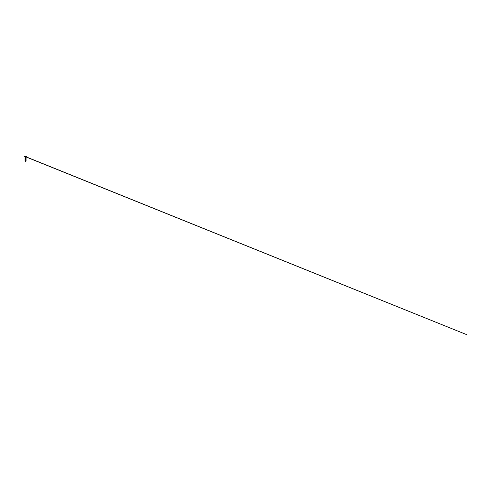<?xml version="1.0" encoding="UTF-8"?>
<svg xmlns="http://www.w3.org/2000/svg" width="491" height="491" viewBox="0 0 491 491"><rect width="100%" height="100%" fill="white"/><g stroke="black" fill="none" stroke-linecap="round" stroke-linejoin="round"><path stroke-width="0.74" d="M25.035 156.451L26.084 156.457M25.213 156.506L466.45 334.549L25.244 156.635M25.63 156.469L25.943 156.469M25.262 161.367L25.992 161.226L25.563 160.95L25.992 161.226L25.207 161.404L25.919 161.208L25.207 160.987L25.563 160.876L25.231 161.091L25.992 161.226L25.28 161.367L25.888 161.508A2.019 2.019 0 0 0 25.814 161.496M25.182 157.494L25.563 157.507M25.906 161.195L25.207 160.987L25.919 160.784L25.207 160.6L25.919 160.416L25.207 160.232L25.919 160.041L25.207 159.857L25.919 159.673L25.207 159.489L25.919 159.305L25.207 159.121L25.919 158.937L25.207 158.753L25.919 158.568L25.207 158.384L25.919 158.2L25.207 158.016L25.919 157.832L25.403 157.654M25.563 161.097L25.207 160.987L25.919 160.784L25.207 160.6L25.919 160.416L25.207 160.232L25.919 160.041L25.207 159.857L25.919 159.673L25.207 159.489L25.919 159.305L25.207 159.121L25.919 158.937L25.207 158.753L25.919 158.568L25.207 158.384L25.919 158.2L25.207 158.016L25.919 157.832L25.219 157.654L25.87 157.494M25.563 160.876L25.207 160.6L25.919 160.416L25.207 160.232L25.919 160.041L25.207 159.857L25.919 159.673L25.207 159.489L25.919 159.305L25.207 159.121L25.919 158.937L25.207 158.753L25.919 158.568L25.207 158.384L25.919 158.2L25.207 158.016L25.919 157.832L25.219 157.654M25.563 161.361L25.913 161.079L25.207 160.907L25.913 160.71L25.207 160.526L25.913 160.354L25.207 160.164L25.913 159.974L25.207 159.796L25.913 159.612L25.207 159.422L25.913 159.244L25.207 159.059L25.913 158.875L25.207 158.691L25.913 158.495L25.207 158.323L25.913 158.139L25.207 157.942L25.913 157.771L25.458 157.654M25.563 157.857L25.207 157.942L25.563 157.857M25.532 161.502L25.992 161.232L25.231 161.091L25.992 161.232L25.532 161.502L25.992 161.232L25.231 161.091L25.913 161.079L25.207 160.907L25.913 160.71L25.207 160.526L25.913 160.354L25.207 160.164L25.913 159.974L25.207 159.796L25.913 159.612L25.207 159.422L25.913 159.244L25.207 159.059L25.913 158.875L25.207 158.691L25.913 158.495L25.207 158.323L25.913 158.139L25.207 158.323L25.913 158.495L25.207 158.691L25.913 158.875L25.207 159.059L25.913 159.244L25.207 159.422L25.913 159.612L25.207 159.796L25.913 159.974L25.207 160.164L25.913 160.354L25.207 160.526L25.913 160.71L25.207 160.907L25.943 161.244L25.194 161.416L25.943 161.244L25.17 161.073L25.612 161.165M25.557 161.502L25.207 161.404L25.563 161.306M25.765 161.508L25.268 161.508L25.606 161.3M25.937 157.537L25.17 157.752L25.949 157.942L25.17 158.127L25.949 158.311L25.17 158.495L25.949 158.679L25.17 158.869L25.949 159.053L25.17 159.237L25.949 159.422L25.17 159.606L25.949 159.79L25.17 159.974L25.949 160.158L25.17 160.342L25.949 160.526L25.219 160.968M25.17 160.71L25.563 160.987M25.563 160.931L25.986 160.827L25.139 160.643L25.986 160.459L25.139 160.275L25.986 160.091L25.139 159.906L25.986 159.722L25.139 159.538L25.986 159.354L25.139 159.17L25.986 158.986L25.139 158.802L25.986 158.618L25.139 158.433L25.986 158.249L25.139 158.065L25.986 157.881L25.164 157.697L25.796 157.574M25.9 160.925L25.053 160.674L26.066 160.489L25.053 160.305L26.066 160.121L25.053 159.937L26.066 159.753L25.053 159.569L26.066 159.385L25.053 159.201L26.066 159.016L25.053 158.832L26.066 158.648L25.053 158.464L26.066 158.28L25.053 158.096L26.066 157.912L25.084 157.728L26.005 157.543L25.164 157.408L25.955 157.408L25.563 157.126L26.569 156.635L25.827 156.623L26.557 156.451M26.023 160.888L25.053 160.68L26.066 160.496L25.053 160.311L26.066 160.127L25.053 159.943L26.066 159.759L25.053 159.575L26.066 159.385L25.053 159.201L26.066 159.016L25.053 158.832L26.066 158.648L25.053 158.464L26.066 158.28L25.053 158.096L26.066 157.912L25.084 157.728L25.636 157.501M25.127 157.703L25.047 157.126L25.563 157.126L24.556 156.635L26.569 156.623L25.464 156.488M25.176 156.469L24.55 156.623L25.464 156.623M24.562 156.451L25.495 156.469M25.207 161.404L25.17 161.073"/></g></svg>
